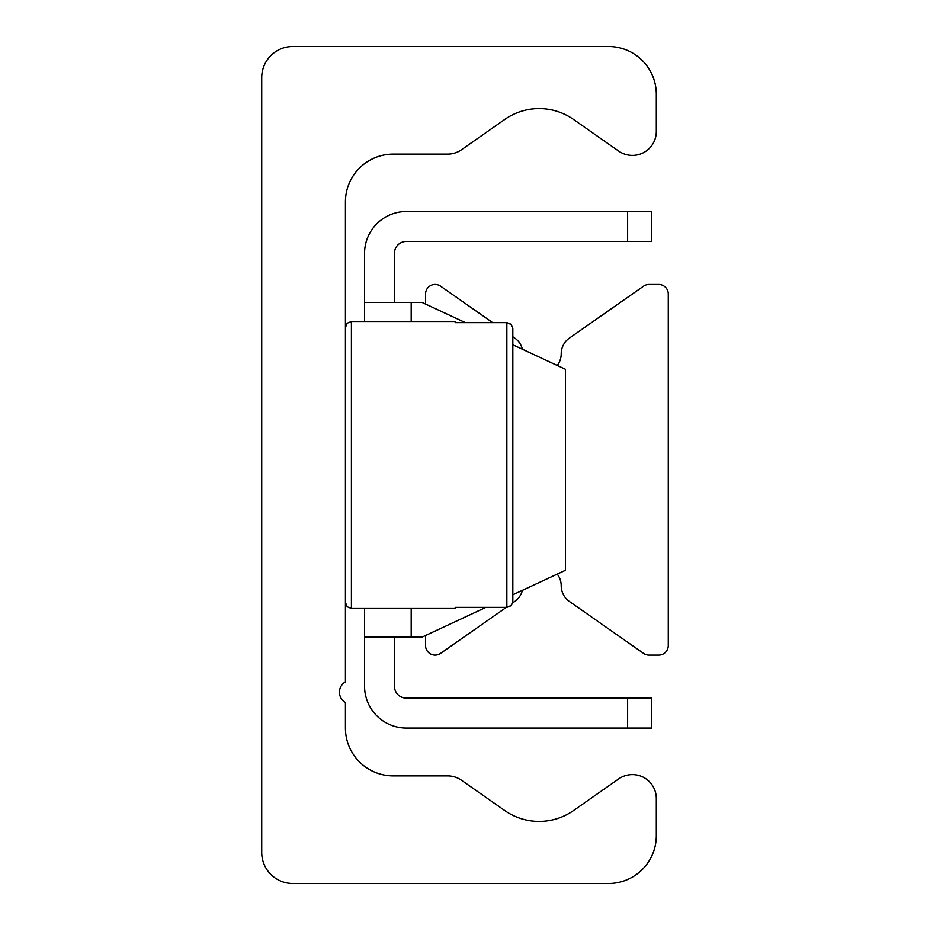 <?xml version="1.0" encoding="UTF-8"?>
<svg xmlns="http://www.w3.org/2000/svg" width="930" height="930" viewBox="0 0 930 930"><rect width="100%" height="100%" fill="white"/><g stroke="black" fill="none" stroke-linecap="round" stroke-linejoin="round"><path stroke-width="1.4" d="M261.725 77.585A31.085 31.085 0 0 1 292.822 46.5L608.487 46.5A47.825 47.825 0 0 1 656.313 94.325L656.313 131.49A23.913 23.913 0 0 1 618.683 151.079L573.426 119.389A59.787 59.787 0 0 0 504.839 119.389L461.431 149.788A23.913 23.913 0 0 1 447.714 154.113L393.262 154.113A47.825 47.825 0 0 0 345.425 201.938L345.425 681.83A11.962 11.962 0 0 0 345.425 702.545L345.425 728.062A47.825 47.825 0 0 0 393.262 775.887L447.714 775.887A23.913 23.913 0 0 1 461.431 780.212L504.839 810.611A59.787 59.787 0 0 0 573.426 810.611L618.683 778.922A23.913 23.913 0 0 1 656.313 798.51L656.313 835.675A47.825 47.825 0 0 1 608.487 883.5L292.822 883.5A31.085 31.085 0 0 1 261.725 852.415L261.725 77.585M425.545 635.515L425.545 645.548A9.567 9.567 0 0 0 440.599 653.383L506.327 607.36M512.604 602.966L514.79 601.443A19.135 19.135 0 0 0 522.393 590.352M557.233 574.101A19.135 19.135 0 0 1 561.209 585.772A19.135 19.135 0 0 0 569.369 601.443L643.56 653.383A9.567 9.567 0 0 0 649.047 655.115L658.707 655.115A9.567 9.567 0 0 0 668.275 645.548L668.275 294.008A9.567 9.567 0 0 0 658.707 284.452L649.047 284.452A9.567 9.567 0 0 0 643.56 286.173L569.369 338.125A19.135 19.135 0 0 0 561.209 353.795A19.135 19.135 0 0 1 557.233 365.467M522.393 349.215A19.135 19.135 0 0 0 514.79 338.125L512.825 336.753L512.825 328.662L512.825 601.338L512.825 328.662L510.837 324.175L506.85 322.64L511.233 324.57L512.825 328.662M492.668 322.64L440.599 286.173A9.567 9.567 0 0 0 425.545 294.008L425.545 304.052M651.535 211.505L627.622 211.505L627.622 241.405L651.535 241.405L651.535 211.505M627.622 241.405L406.41 241.405A11.962 11.962 0 0 0 394.448 253.355L394.448 302.378M627.622 728.062L651.535 728.062L651.535 698.163L627.622 698.163L627.622 728.062L406.41 728.062A41.85 41.85 0 0 1 364.56 686.212L364.56 608.487M627.622 698.163L406.41 698.163A11.962 11.962 0 0 1 394.448 686.212L394.448 637.178M364.56 321.513L364.56 302.378L421.953 302.378L465.395 322.64M512.825 344.763L565.44 369.291L565.44 570.276L512.825 594.805M485.913 607.36L421.953 637.178L364.56 637.178M627.622 211.505L406.41 211.505A41.85 41.85 0 0 0 364.56 253.355L364.56 302.378M455.154 322.64L506.85 322.64L455.154 322.64L455.433 321.513L455.154 322.64M512.43 603.489L510.837 605.825L506.85 607.36L455.154 607.36L455.433 608.487L455.154 607.36L506.85 607.36L511.233 605.43L512.825 601.338M411.188 302.378L411.188 321.513M411.188 608.487L411.188 637.178M455.433 608.487L351.412 608.487L351.412 322.64M506.85 322.64L506.85 607.36M455.433 321.513L351.412 321.513L347.216 323.233L345.425 327.488M351.412 608.487L347.216 606.767L345.425 602.512"/></g></svg>
